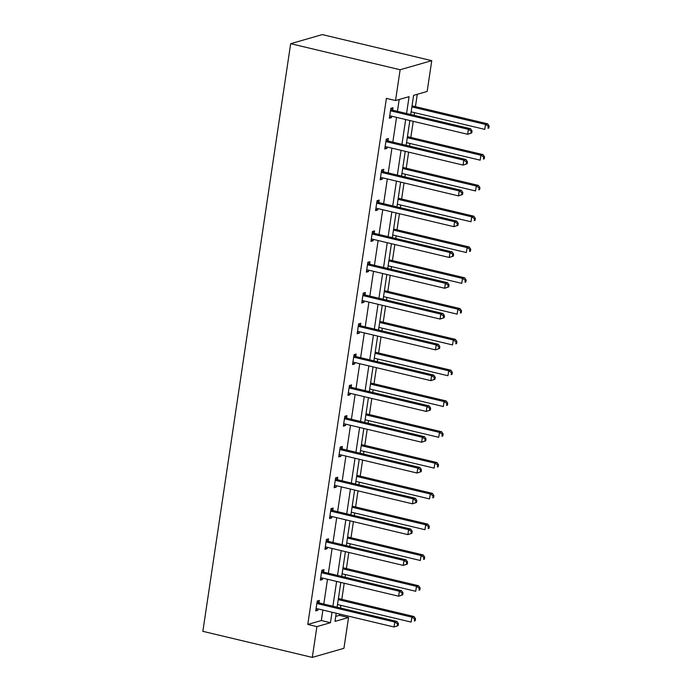 <?xml version="1.0" encoding="UTF-8"?>
<svg xmlns="http://www.w3.org/2000/svg" width="692" height="692" viewBox="0 0 692 692"><rect width="100%" height="100%" fill="white"/><g stroke="black" fill="none" stroke-linecap="round" stroke-linejoin="round"><path stroke-width="1.04" d="M335.732 616.408L339.409 615.344L348.534 617.515L343.933 648.309L312.3 657.4L202.851 631.338L290.675 43.691L322.299 34.6L431.756 60.662L427.154 91.456L413.608 95.349L410.745 114.5M339.409 615.344L339.608 614.038M340.507 608.017L340.905 605.362M341.805 599.341L344.209 583.244M345.109 577.223L345.507 574.568M346.407 568.547L348.811 552.45M349.711 546.429L350.109 543.774M351.008 537.753L353.413 521.656M354.313 515.635L354.711 512.98M355.61 506.959L358.015 490.862M358.914 484.841L359.312 482.186M360.212 476.165L362.617 460.068M363.516 454.047L363.914 451.392M364.814 445.371L367.218 429.274M368.118 423.253L368.516 420.598M369.416 414.577L371.82 398.48M372.72 392.459L373.118 389.804M374.017 383.783L376.422 367.686M377.322 361.665L377.72 359.01M378.619 352.989L381.024 336.892M381.923 330.871L382.321 328.216M383.221 322.195L385.626 306.098M386.525 300.077L386.923 297.422M387.823 291.401L390.227 275.304M391.127 269.283L391.525 266.628M392.425 260.607L394.829 244.51M395.729 238.489L396.127 235.834M397.026 229.813L399.44 213.716M400.339 207.695L400.729 205.04M401.628 199.019L404.042 182.922M404.941 176.901L405.33 174.246M406.23 168.225L408.643 152.128M409.543 146.107L409.932 143.452M410.832 137.431L413.245 121.334M414.145 115.313L414.543 112.658M415.434 106.637L417.285 94.285M323.622 571.843L323.951 569.628L321.815 570.243L320.335 580.112L322.472 579.498L322.68 578.114M332.826 510.255L333.155 508.04L331.018 508.655L329.539 518.524L331.684 517.91L331.883 516.526M342.03 448.658L342.358 446.452L340.222 447.067L338.751 456.936L340.888 456.322L341.095 454.938M351.233 387.07L351.562 384.864L349.425 385.479L347.955 395.348L350.091 394.734L350.299 393.35M360.437 325.482L360.766 323.276L358.629 323.891L357.159 333.76L359.295 333.146L359.503 331.762M369.64 263.894L369.969 261.688L367.833 262.303L366.362 272.172L368.499 271.558L368.706 270.174M378.844 202.306L379.181 200.1L377.036 200.715L375.566 210.584L377.702 209.97L377.91 208.586M388.048 140.718L388.385 138.512L386.248 139.127L384.769 148.996L386.906 148.382L387.113 146.998M406.559 113.505L409.076 96.646L395.53 100.539L386.404 98.368L307.784 624.435L321.33 620.542L322.896 610.059M323.795 604.038L327.498 579.265M328.397 573.244L332.099 548.471M332.999 542.45L336.71 517.677M337.61 511.656L341.312 486.883M342.211 480.862L345.913 456.089M346.813 450.068L350.515 425.295M351.415 419.274L355.117 394.501M356.017 388.48L359.719 363.707M360.618 357.686L364.321 332.913M365.22 326.892L368.923 302.119M369.822 296.098L373.524 271.325M374.424 265.304L378.126 240.531M379.026 234.51L382.728 209.737M383.627 203.716L387.33 178.943M388.229 172.922L391.932 148.149M392.831 142.128L396.533 117.355M397.433 111.334L399.206 99.484M392.658 109.924L392.987 107.718L390.85 108.333L389.371 118.202L391.508 117.588L391.715 116.204M383.446 171.512L383.783 169.306L381.647 169.921L380.168 179.79L382.304 179.176L382.512 177.792M374.242 233.1L374.571 230.894L372.434 231.509L370.964 241.378L373.1 240.764L373.308 239.38M365.039 294.688L365.367 292.482L363.231 293.097L361.76 302.966L363.897 302.352L364.104 300.968M355.835 356.276L356.164 354.07L354.027 354.685L352.557 364.554L354.693 363.94L354.901 362.556M346.631 417.864L346.96 415.658L344.824 416.273L343.353 426.142L345.49 425.528L345.697 424.144M337.428 479.452L337.757 477.246L335.62 477.861L334.149 487.73L336.286 487.116L336.485 485.732M328.224 541.049L328.553 538.834L326.416 539.449L324.937 549.318L327.074 548.704L327.281 547.32M319.021 602.637L319.349 600.422L317.213 601.037L315.734 610.906L317.87 610.292L318.078 608.908M312.3 657.4L316.901 626.606L330.456 622.713L332.022 612.23M307.784 624.435L316.901 626.606M395.53 100.539L400.132 69.745L290.675 43.691M336.208 613.224L334.98 621.407L348.534 617.515M409.846 120.52L406.143 145.294M405.244 151.314L401.542 176.088M400.642 182.108L396.931 206.882M396.032 212.902L392.329 237.676M391.43 243.696L387.728 268.47M386.828 274.49L383.126 299.264M382.226 305.284L378.524 330.058M377.624 336.078L373.922 360.852M373.023 366.872L369.32 391.646M368.421 397.666L364.719 422.44M363.819 428.46L360.117 453.234M359.217 459.254L355.515 484.028M354.615 490.048L350.913 514.822M350.014 520.842L346.311 545.616M345.412 551.636L341.71 576.41M340.81 582.43L337.108 607.204M431.756 60.662L400.132 69.745M332.921 606.209L336.623 581.436M337.523 575.415L341.225 550.642M342.125 544.621L345.827 519.848M346.727 513.827L350.429 489.054M351.328 483.033L355.031 458.26M355.93 452.239L359.632 427.466M360.532 421.445L364.234 396.672M365.134 390.651L368.836 365.878M369.736 359.857L373.438 335.084M374.337 329.063L378.04 304.29M378.939 298.269L382.641 273.496M383.541 267.475L387.243 242.702M388.143 236.681L391.845 211.908M392.745 205.887L396.455 181.114M397.355 175.093L401.057 150.32M401.957 144.299L405.659 119.526M321.33 620.542L330.456 622.713M389.535 117.121L391.508 117.588M384.934 147.915L386.906 148.382M380.332 178.709L382.304 179.176M375.73 209.503L377.702 209.97M371.128 240.297L373.1 240.764M366.526 271.091L368.499 271.558M361.925 301.885L363.897 302.352M357.314 332.679L359.295 333.146M352.712 363.473L354.693 363.94M348.111 394.267L350.091 394.734M343.509 425.061L345.49 425.528M338.907 455.855L340.888 456.322M334.305 486.649L336.286 487.116M329.703 517.443L331.684 517.91M325.102 548.237L327.074 548.704M320.5 579.031L322.472 579.498M315.898 609.825L317.87 610.292M471.762 132.942L472.056 130.97L471.2 131.212L470.906 133.193L471.762 132.942L467.671 134.291L390.686 115.962A2.033 1.834 -106 0 0 389.985 115.945L389.7 115.996M470.906 133.193L467.671 134.291L468.406 129.352L470.551 128.738L393.566 110.409A2.033 1.834 -106 0 1 392.9 110.106L390.807 108.601M390.513 110.538L390.764 110.72A2.033 1.834 -106 0 0 391.43 111.023L468.406 129.352L471.2 131.212M472.056 130.97L470.551 128.738M411.135 111.845L484.772 129.378L485.507 124.439L487.644 123.825L412.034 105.824M488.301 126.299L487.998 128.28L488.855 128.029L489.149 126.056L488.301 126.299L485.507 124.439L411.878 106.914M488.855 128.029L487.998 128.28M487.644 123.825L489.149 126.056M467.161 163.736L467.455 161.764L466.598 162.006L466.304 163.987L467.161 163.736L463.069 165.085L386.084 146.756A2.033 1.834 -106 0 0 385.383 146.739L385.098 146.79M466.304 163.987L463.069 165.085L463.804 160.146L465.941 159.532L388.965 141.203A2.033 1.834 -106 0 1 388.298 140.9L386.205 139.395M385.911 141.332L386.162 141.514A2.033 1.834 -106 0 0 386.828 141.817L463.804 160.146L466.598 162.006M467.455 161.764L465.941 159.532M462.559 194.53L462.853 192.558L461.997 192.8L461.702 194.781L462.559 194.53L458.467 195.879L381.482 177.55A2.033 1.834 -106 0 0 380.782 177.533L380.496 177.585M461.702 194.781L458.467 195.879L459.203 190.94L461.339 190.326L384.363 171.997A2.033 1.834 -106 0 1 383.697 171.694L381.603 170.189M381.309 172.126L381.56 172.308A2.033 1.834 -106 0 0 382.226 172.611L459.203 190.94L461.997 192.8M462.853 192.558L461.339 190.326M406.533 142.638L480.161 160.172L480.905 155.233L483.042 154.619L407.432 136.627M483.691 157.093L483.397 159.073L484.253 158.823L484.547 156.85L483.691 157.093L480.905 155.233L407.277 137.708M484.253 158.823L483.397 159.073M483.042 154.619L484.547 156.85M401.931 173.433L475.56 190.966L476.304 186.027L478.44 185.413L402.83 167.421M479.089 187.887L478.795 189.868L479.651 189.617L479.945 187.644L479.089 187.887L476.304 186.027L402.675 168.502M479.651 189.617L478.795 189.868M478.44 185.413L479.945 187.644M457.957 225.324L458.251 223.352L457.395 223.594L457.101 225.575L457.957 225.324L453.866 226.673L376.88 208.344A2.033 1.834 -106 0 0 376.18 208.327L375.894 208.379M457.101 225.575L453.866 226.673L454.601 221.734L456.737 221.12L379.761 202.791A2.033 1.834 -106 0 1 379.095 202.488L377.002 200.983M376.707 202.92L376.958 203.102A2.033 1.834 -106 0 0 377.624 203.405L454.601 221.734L457.395 223.594M458.251 223.352L456.737 221.12M397.329 204.226L470.958 221.76L471.702 216.821L473.838 216.207L398.229 198.215M474.487 218.681L474.193 220.661L475.049 220.411L475.343 218.438L474.487 218.681L471.702 216.821L398.073 199.296M475.049 220.411L474.193 220.661M473.838 216.207L475.343 218.438M453.355 256.118L453.649 254.146L452.793 254.388L452.499 256.369L453.355 256.118L449.264 257.467L372.279 239.138A2.033 1.834 -106 0 0 371.578 239.121L371.293 239.172M452.499 256.369L449.264 257.467L449.999 252.528L452.136 251.914L375.159 233.585A2.033 1.834 -106 0 1 374.493 233.282L372.4 231.777M372.106 233.714L372.357 233.896A2.033 1.834 -106 0 0 373.014 234.199L449.999 252.528L452.793 254.388M453.649 254.146L452.136 251.914M392.727 235.02L466.356 252.554L467.1 247.615L469.237 247.001L393.627 229.009M469.885 249.483L469.591 251.456L470.448 251.205L470.742 249.232L469.885 249.483L467.1 247.615L393.471 230.09M470.448 251.205L469.591 251.456M469.237 247.001L470.742 249.232M448.753 286.912L449.047 284.94L448.191 285.182L447.897 287.163L448.753 286.912L444.662 288.261L367.677 269.932A2.033 1.834 -106 0 0 366.976 269.915L366.691 269.966M447.897 287.163L444.662 288.261L445.397 283.322L447.534 282.708L370.549 264.379A2.033 1.834 -106 0 1 369.891 264.076L367.798 262.571M367.504 264.508L367.755 264.69A2.033 1.834 -106 0 0 368.412 264.993L445.397 283.322L448.191 285.182M449.047 284.94L447.534 282.708M388.125 265.815L461.754 283.348L462.498 278.409L464.635 277.795L389.025 259.803M465.284 280.277L464.989 282.25L465.846 281.999L466.14 280.026L465.284 280.277L462.498 278.409L388.869 260.884M465.846 281.999L464.989 282.25M464.635 277.795L466.14 280.026M444.152 317.706L444.446 315.734L443.589 315.976L443.295 317.957L444.152 317.706L440.06 319.055L363.075 300.726A2.033 1.834 -106 0 0 362.374 300.709L362.089 300.76M443.295 317.957L440.06 319.055L440.795 314.116L442.932 313.502L365.947 295.173A2.033 1.834 -106 0 1 365.29 294.87L363.196 293.365M362.902 295.302L363.153 295.484A2.033 1.834 -106 0 0 363.81 295.787L440.795 314.116L443.589 315.976M444.446 315.734L442.932 313.502M383.524 296.608L457.152 314.142L457.896 309.203L460.033 308.589L384.423 290.597M460.682 311.071L460.388 313.043L461.244 312.793L461.538 310.82L460.682 311.071L457.896 309.203L384.259 291.678M461.244 312.793L460.388 313.043M460.033 308.589L461.538 310.82M439.55 348.5L439.844 346.528L438.988 346.77L438.693 348.751L439.55 348.5L435.458 349.849L358.473 331.52A2.033 1.834 -106 0 0 357.773 331.503L357.487 331.555M438.693 348.751L435.458 349.849L436.194 344.91L438.33 344.296L361.345 325.967A2.033 1.834 -106 0 1 360.688 325.664L358.594 324.159M358.3 326.096L358.551 326.278A2.033 1.834 -106 0 0 359.209 326.581L436.194 344.91L438.988 346.77M439.844 346.528L438.33 344.296M378.922 327.402L452.551 344.936L453.286 339.997L455.431 339.383L379.822 321.391M456.08 341.865L455.786 343.837L456.642 343.587L456.936 341.614L456.08 341.865L453.286 339.997L379.657 322.472M456.642 343.587L455.786 343.837M455.431 339.383L456.936 341.614M434.939 379.294L435.242 377.322L434.386 377.564L434.092 379.545L434.939 379.294L430.857 380.643L353.872 362.314A2.033 1.834 -106 0 0 353.171 362.297L352.885 362.349M434.092 379.545L430.857 380.643L431.592 375.704L433.728 375.09L356.743 356.769A2.033 1.834 -106 0 1 356.086 356.458L353.993 354.953M353.698 356.89L353.949 357.072A2.033 1.834 -106 0 0 354.607 357.375L431.592 375.704L434.386 377.564M435.242 377.322L433.728 375.09M374.32 358.197L447.949 375.73L448.684 370.791L450.821 370.177L375.22 352.185M451.478 372.659L451.184 374.632L452.04 374.381L452.334 372.408L451.478 372.659L448.684 370.791L375.055 353.266M452.04 374.381L451.184 374.632M450.821 370.177L452.334 372.408M430.337 410.088L430.64 408.116L429.784 408.358L429.49 410.339L430.337 410.088L426.255 411.437L349.27 393.108A2.033 1.834 -106 0 0 348.569 393.091L348.284 393.142M429.49 410.339L426.255 411.437L426.99 406.498L429.127 405.884L352.142 387.563A2.033 1.834 -106 0 1 351.484 387.252L349.391 385.747M349.097 387.684L349.348 387.866A2.033 1.834 -106 0 0 350.005 388.177L426.99 406.498L429.784 408.358M430.64 408.116L429.127 405.884M425.736 440.882L426.03 438.91L425.182 439.152L424.888 441.133L425.736 440.882L421.653 442.231L344.668 423.902A2.033 1.834 -106 0 0 343.967 423.885L343.682 423.937M424.888 441.133L421.653 442.231L422.388 437.292L424.525 436.678L347.54 418.357A2.033 1.834 -106 0 1 346.882 418.046L344.789 416.541M344.495 418.478L344.746 418.66A2.033 1.834 -106 0 0 345.403 418.971L422.388 437.292L425.182 439.152M426.03 438.91L424.525 436.678M421.134 471.676L421.428 469.704L420.58 469.946L420.286 471.927L421.134 471.676L417.051 473.025L340.066 454.696A2.033 1.834 -106 0 0 339.365 454.679L339.08 454.731M420.286 471.927L417.051 473.025L417.786 468.086L419.923 467.472L342.938 449.151A2.033 1.834 -106 0 1 342.28 448.84L340.187 447.335M339.893 449.272L340.144 449.454A2.033 1.834 -106 0 0 340.801 449.765L417.786 468.086L420.58 469.946M421.428 469.704L419.923 467.472M416.532 502.47L416.826 500.498L415.978 500.74L415.676 502.721L416.532 502.47L412.449 503.819L335.464 485.49A2.033 1.834 -106 0 0 334.764 485.473L334.478 485.524M415.676 502.721L412.449 503.819L413.185 498.88L415.321 498.266L338.336 479.945A2.033 1.834 -106 0 1 337.679 479.634L335.577 478.129M335.291 480.066L335.542 480.248A2.033 1.834 -106 0 0 336.2 480.559L413.185 498.88L415.978 500.74M416.826 500.498L415.321 498.266M411.93 533.264L412.224 531.292L411.377 531.543L411.074 533.515L411.93 533.264L407.847 534.613L330.863 516.284A2.033 1.834 -106 0 0 330.162 516.267L329.876 516.318M411.074 533.515L407.847 534.613L408.583 529.674L410.719 529.06L333.734 510.739A2.033 1.834 -106 0 1 333.077 510.428L330.975 508.923M330.69 510.86L330.94 511.042A2.033 1.834 -106 0 0 331.598 511.353L408.583 529.674L411.377 531.543M412.224 531.292L410.719 529.06M407.328 564.058L407.623 562.086L406.766 562.337L406.472 564.309L407.328 564.058L403.246 565.407L326.261 547.078A2.033 1.834 -106 0 0 325.56 547.061L325.275 547.112M406.472 564.309L403.246 565.407L403.981 560.468L406.118 559.854L329.132 541.533A2.033 1.834 -106 0 1 328.475 541.222L326.373 539.717M326.088 541.654L326.339 541.836A2.033 1.834 -106 0 0 326.996 542.147L403.981 560.468L406.766 562.337M407.623 562.086L406.118 559.854M369.718 388.99L443.347 406.524L444.082 401.585L446.219 400.971L370.618 382.979M446.876 403.453L446.582 405.425L447.439 405.175L447.733 403.202L446.876 403.453L444.082 401.585L370.454 384.06M447.439 405.175L446.582 405.425M446.219 400.971L447.733 403.202M365.117 419.784L438.745 437.318L439.481 432.379L441.617 431.765L366.016 413.773M442.274 434.247L441.98 436.219L442.837 435.969L443.131 433.996L442.274 434.247L439.481 432.379L365.852 414.854M442.837 435.969L441.98 436.219M441.617 431.765L443.131 433.996M360.515 450.587L434.143 468.112L434.879 463.173L437.015 462.567L361.414 444.567M437.673 465.041L437.379 467.013L438.235 466.763L438.529 464.79L437.673 465.041L434.879 463.173L361.25 445.648M438.235 466.763L437.379 467.013M437.015 462.567L438.529 464.79M355.913 481.381L429.542 498.906L430.277 493.976L432.413 493.361L356.812 475.361M433.071 495.835L432.777 497.808L433.633 497.557L433.927 495.584L433.071 495.835L430.277 493.976L356.648 476.442M433.633 497.557L432.777 497.808M432.413 493.361L433.927 495.584M351.311 512.175L424.94 529.7L425.675 524.77L427.812 524.155L352.211 506.155M428.469 526.629L428.175 528.601L429.031 528.351L429.325 526.378L428.469 526.629L425.675 524.77L352.046 507.236M429.031 528.351L428.175 528.601M427.812 524.155L429.325 526.378M346.709 542.969L420.338 560.494L421.073 555.564L423.21 554.949L347.609 536.949M423.867 557.423L423.573 559.396L424.43 559.145L424.724 557.172L423.867 557.423L421.073 555.564L347.445 538.03M424.43 559.145L423.573 559.396M423.21 554.949L424.724 557.172M402.727 594.852L403.021 592.88L402.164 593.13L401.87 595.103L402.727 594.852L398.635 596.201L321.659 577.872A2.033 1.834 -106 0 0 320.95 577.855L320.673 577.907M401.87 595.103L398.635 596.201L399.379 591.262L401.516 590.648L324.531 572.327A2.033 1.834 -106 0 1 323.873 572.016L321.771 570.511M321.486 572.457L321.737 572.63A2.033 1.834 -106 0 0 322.394 572.941L399.379 591.262L402.164 593.13M403.021 592.88L401.516 590.648M342.108 573.763L415.736 591.288L416.472 586.358L418.608 585.743L343.007 567.743M419.265 588.217L418.971 590.189L419.828 589.939L420.122 587.966L419.265 588.217L416.472 586.358L342.843 568.824M419.828 589.939L418.971 590.189M418.608 585.743L420.122 587.966M398.125 625.646L398.419 623.674L397.563 623.924L397.269 625.897L398.125 625.646L394.033 626.995L317.057 608.666A2.033 1.834 -106 0 0 316.348 608.649L316.062 608.701M397.269 625.897L394.033 626.995L394.777 622.056L396.914 621.442L319.929 603.121A2.033 1.834 -106 0 1 319.272 602.81L317.17 601.305M316.884 603.251L317.135 603.424A2.033 1.834 -106 0 0 317.792 603.735L394.777 622.056L397.563 623.924M398.419 623.674L396.914 621.442M337.506 604.557L411.135 622.082L411.87 617.152L414.006 616.537L338.405 598.537M414.664 619.011L414.37 620.983L415.217 620.741L415.52 618.76L414.664 619.011L411.87 617.152L338.241 599.618M415.217 620.741L414.37 620.983M414.006 616.537L415.52 618.76M390.764 110.72L392.9 110.106M391.43 111.023L393.566 110.409M386.162 141.514L388.298 140.9M386.828 141.817L388.965 141.203M381.56 172.308L383.697 171.694M382.226 172.611L384.363 171.997M376.958 203.102L379.095 202.488M377.624 203.405L379.761 202.791M372.357 233.896L374.493 233.282M373.014 234.199L375.159 233.585M367.755 264.69L369.891 264.076M368.412 264.993L370.549 264.379M363.153 295.484L365.29 294.87M363.81 295.787L365.947 295.173M358.551 326.278L360.688 325.664M359.209 326.581L361.345 325.967M353.949 357.072L356.086 356.458M354.607 357.375L356.743 356.769M349.348 387.866L351.484 387.252M350.005 388.177L352.142 387.563M344.746 418.66L346.882 418.046M345.403 418.971L347.54 418.357M340.144 449.454L342.28 448.84M340.801 449.765L342.938 449.151M335.542 480.248L337.679 479.634M336.2 480.559L338.336 479.945M330.94 511.042L333.077 510.428M331.598 511.353L333.734 510.739M326.339 541.836L328.475 541.222M326.996 542.147L329.132 541.533M321.737 572.63L323.873 572.016M322.394 572.941L324.531 572.327M317.135 603.424L319.272 602.81M317.792 603.735L319.929 603.121"/></g></svg>
